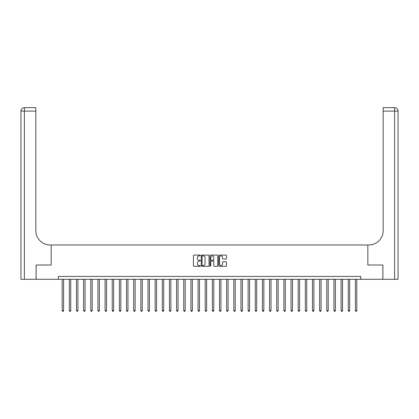 <?xml version="1.0" encoding="UTF-8"?>
<svg xmlns="http://www.w3.org/2000/svg" width="419" height="419" viewBox="0 0 419 419"><rect width="100%" height="100%" fill="white"/><g stroke="black" fill="none" stroke-linecap="round" stroke-linejoin="round"><path stroke-width="0.63" d="M200.345 255.485A0.393 0.393 0 0 0 199.952 255.092L193.987 255.092A0.56 0.56 0 0 0 193.426 255.653L193.426 265.761A0.56 0.56 0 0 0 193.987 266.322L199.952 266.322A0.393 0.393 0 0 0 200.345 265.929A0.393 0.393 0 0 0 199.952 265.536L199.182 265.536A1.796 1.796 0 0 1 197.386 263.74L197.386 262.896A1.796 1.796 0 0 1 199.182 261.1L199.952 261.1A0.393 0.393 0 0 0 200.345 260.707A0.393 0.393 0 0 0 199.952 260.314L199.182 260.314A1.796 1.796 0 0 1 197.386 258.518L197.386 257.675A1.796 1.796 0 0 1 199.182 255.878L199.952 255.878A0.393 0.393 0 0 0 200.345 255.485M225.914 259.052A0.56 0.56 0 0 0 226.475 258.486L226.475 255.653A0.56 0.56 0 0 0 225.914 255.092L219.284 255.092A0.56 0.56 0 0 0 218.723 255.653L218.723 265.761A0.56 0.56 0 0 0 219.284 266.322L225.914 266.322A0.56 0.56 0 0 0 226.475 265.761L226.475 262.336A0.56 0.56 0 0 0 225.914 261.775L223.076 261.775A0.56 0.56 0 0 0 222.515 262.336L222.515 264.033A1.503 1.503 0 0 1 221.012 265.536A1.503 1.503 0 0 1 219.509 264.033L219.509 257.381A1.503 1.503 0 0 1 221.012 255.878A1.503 1.503 0 0 1 222.515 257.381L222.515 258.486A0.56 0.56 0 0 0 223.076 259.052L225.914 259.052M58.309 279.3L36.139 279.3L36.139 264.997L51.16 264.997L51.16 244.974L367.84 244.974L367.84 264.997L367.84 244.974L368.872 244.974A14.304 14.304 0 0 0 383.176 230.67L383.176 107.657L394.619 107.657A3.431 3.431 0 0 1 398.05 111.093L398.05 279.3L382.887 279.3L382.887 264.997L367.84 264.997L382.861 264.997L382.861 279.3L360.691 279.3L360.691 276.44L58.309 276.44L58.309 279.3L360.691 279.3M209.008 255.653A0.56 0.56 0 0 0 208.447 255.092L201.822 255.092A0.56 0.56 0 0 0 201.256 255.653L201.256 265.761A0.56 0.56 0 0 0 201.822 266.322L208.447 266.322A0.56 0.56 0 0 0 209.008 265.761L209.008 255.653M210.553 255.092L217.178 255.092A0.56 0.56 0 0 1 217.744 255.653L217.744 265.761A0.56 0.56 0 0 1 217.178 266.322L214.345 266.322A0.56 0.56 0 0 1 213.784 265.761L213.784 261.66A0.56 0.56 0 0 0 213.219 261.1L211.338 261.1A0.56 0.56 0 0 0 210.778 261.66L210.778 265.929A0.393 0.393 0 0 1 210.385 266.322A0.393 0.393 0 0 1 209.992 265.929L209.992 255.653A0.56 0.56 0 0 1 210.553 255.092M202.44 255.878A0.393 0.393 0 0 0 202.047 256.271L202.047 265.143A0.393 0.393 0 0 0 202.44 265.536L203.252 265.536A1.796 1.796 0 0 0 205.048 263.74L205.048 257.675A1.796 1.796 0 0 0 203.252 255.878L202.44 255.878M213.784 257.407A1.503 1.503 0 0 0 212.281 255.904A1.503 1.503 0 0 0 210.778 257.407L210.778 259.754A0.56 0.56 0 0 0 211.338 260.314L213.219 260.314A0.56 0.56 0 0 0 213.784 259.754L213.784 257.407M62.174 279.3L62.174 310.599L63.604 310.599L63.604 279.3M63.604 310.599L63.175 311.343L62.604 311.343L62.174 310.599M69.324 279.3L69.324 310.599L70.753 310.599L70.753 279.3M70.753 310.599L70.324 311.343L69.753 311.343L69.324 310.599M76.478 279.3L76.478 310.599L77.908 310.599L77.908 279.3M77.908 310.599L77.478 311.343L76.907 311.343L76.478 310.599M83.627 279.3L83.627 310.599L85.057 310.599L85.057 279.3M85.057 310.599L84.628 311.343L84.057 311.343L83.627 310.599M90.782 279.3L90.782 310.599L92.211 310.599L92.211 279.3M92.211 310.599L91.782 311.343L91.211 311.343L90.782 310.599M36.113 264.997L51.16 264.997L51.16 244.974L50.128 244.974A14.304 14.304 0 0 1 35.825 230.67L35.825 111.093L24.381 111.093L24.381 279.3L36.113 279.3L36.113 264.997M24.381 279.3L20.95 279.3L20.95 111.093A3.431 3.431 0 0 1 24.381 107.657L35.825 107.657L35.825 111.093M35.825 107.657L24.381 107.657A3.431 3.431 0 0 0 20.95 111.093L24.381 111.093L24.381 107.657M50.128 244.974A14.304 14.304 0 0 1 35.825 230.67M383.176 107.657L394.619 107.657L393.76 107.657L394.619 107.657L394.619 111.093L383.176 111.093M368.872 244.974A14.304 14.304 0 0 0 383.176 230.67M97.931 279.3L97.931 310.599L99.361 310.599L99.361 279.3M99.361 310.599L98.931 311.343L98.36 311.343L97.931 310.599M105.085 279.3L105.085 310.599L106.515 310.599L106.515 279.3M106.515 310.599L106.086 311.343L105.515 311.343L105.085 310.599M112.234 279.3L112.234 310.599L113.664 310.599L113.664 279.3M113.664 310.599L113.235 311.343L112.664 311.343L112.234 310.599M119.389 279.3L119.389 310.599L120.819 310.599L120.819 279.3M120.819 310.599L120.389 311.343L119.818 311.343L119.389 310.599M126.538 279.3L126.538 310.599L127.968 310.599L127.968 279.3M127.968 310.599L127.538 311.343L126.967 311.343L126.538 310.599M133.692 279.3L133.692 310.599L135.122 310.599L135.122 279.3M135.122 310.599L134.693 311.343L134.122 311.343L133.692 310.599M140.842 279.3L140.842 310.599L142.271 310.599L142.271 279.3M142.271 310.599L141.842 311.343L141.271 311.343L140.842 310.599M147.996 279.3L147.996 310.599L149.426 310.599L149.426 279.3M149.426 310.599L148.996 311.343L148.426 311.343L147.996 310.599M155.145 279.3L155.145 310.599L156.575 310.599L156.575 279.3M156.575 310.599L156.146 311.343L155.575 311.343L155.145 310.599M162.3 279.3L162.3 310.599L163.729 310.599L163.729 279.3M163.729 310.599L163.3 311.343L162.729 311.343L162.3 310.599M169.449 279.3L169.449 310.599L170.879 310.599L170.879 279.3M170.879 310.599L170.449 311.343L169.878 311.343L169.449 310.599M176.603 279.3L176.603 310.599L178.033 310.599L178.033 279.3M178.033 310.599L177.604 311.343L177.033 311.343L176.603 310.599M183.752 279.3L183.752 310.599L185.182 310.599L185.182 279.3M185.182 310.599L184.753 311.343L184.182 311.343L183.752 310.599M190.907 279.3L190.907 310.599L192.337 310.599L192.337 279.3M192.337 310.599L191.907 311.343L191.336 311.343L190.907 310.599M198.056 279.3L198.056 310.599L199.486 310.599L199.486 279.3M199.486 310.599L199.056 311.343L198.486 311.343L198.056 310.599M205.21 279.3L205.21 310.599L206.64 310.599L206.64 279.3M206.64 310.599L206.211 311.343L205.64 311.343L205.21 310.599M212.36 279.3L212.36 310.599L213.79 310.599L213.79 279.3M213.79 310.599L213.36 311.343L212.789 311.343L212.36 310.599M219.514 279.3L219.514 310.599L220.944 310.599L220.944 279.3M220.944 310.599L220.514 311.343L219.944 311.343L219.514 310.599M226.663 279.3L226.663 310.599L228.093 310.599L228.093 279.3M228.093 310.599L227.664 311.343L227.093 311.343L226.663 310.599M233.818 279.3L233.818 310.599L235.248 310.599L235.248 279.3M235.248 310.599L234.818 311.343L234.247 311.343L233.818 310.599M240.967 279.3L240.967 310.599L242.397 310.599L242.397 279.3M242.397 310.599L241.967 311.343L241.396 311.343L240.967 310.599M248.121 279.3L248.121 310.599L249.551 310.599L249.551 279.3M249.551 310.599L249.122 311.343L248.551 311.343L248.121 310.599M255.271 279.3L255.271 310.599L256.7 310.599L256.7 279.3M256.7 310.599L256.271 311.343L255.7 311.343L255.271 310.599M262.425 279.3L262.425 310.599L263.855 310.599L263.855 279.3M263.855 310.599L263.425 311.343L262.854 311.343L262.425 310.599M269.574 279.3L269.574 310.599L271.004 310.599L271.004 279.3M271.004 310.599L270.574 311.343L270.004 311.343L269.574 310.599M276.729 279.3L276.729 310.599L278.158 310.599L278.158 279.3M278.158 310.599L277.729 311.343L277.158 311.343L276.729 310.599M283.878 279.3L283.878 310.599L285.308 310.599L285.308 279.3M285.308 310.599L284.878 311.343L284.307 311.343L283.878 310.599M291.032 279.3L291.032 310.599L292.462 310.599L292.462 279.3M292.462 310.599L292.033 311.343L291.462 311.343L291.032 310.599M298.181 279.3L298.181 310.599L299.611 310.599L299.611 279.3M299.611 310.599L299.182 311.343L298.611 311.343L298.181 310.599M305.336 279.3L305.336 310.599L306.766 310.599L306.766 279.3M306.766 310.599L306.336 311.343L305.765 311.343L305.336 310.599M312.485 279.3L312.485 310.599L313.915 310.599L313.915 279.3M313.915 310.599L313.485 311.343L312.914 311.343L312.485 310.599M319.639 279.3L319.639 310.599L321.069 310.599L321.069 279.3M321.069 310.599L320.64 311.343L320.069 311.343L319.639 310.599M326.789 279.3L326.789 310.599L328.218 310.599L328.218 279.3M328.218 310.599L327.789 311.343L327.218 311.343L326.789 310.599M333.943 279.3L333.943 310.599L335.373 310.599L335.373 279.3M335.373 310.599L334.943 311.343L334.372 311.343L333.943 310.599M341.092 279.3L341.092 310.599L342.522 310.599L342.522 279.3M342.522 310.599L342.093 311.343L341.522 311.343L341.092 310.599M348.247 279.3L348.247 310.599L349.676 310.599L349.676 279.3M349.676 310.599L349.247 311.343L348.676 311.343L348.247 310.599M355.396 279.3L355.396 310.599L356.826 310.599L356.826 279.3M356.826 310.599L356.396 311.343L355.825 311.343L355.396 310.599M394.619 279.3L394.619 111.093L398.05 111.093"/></g></svg>
